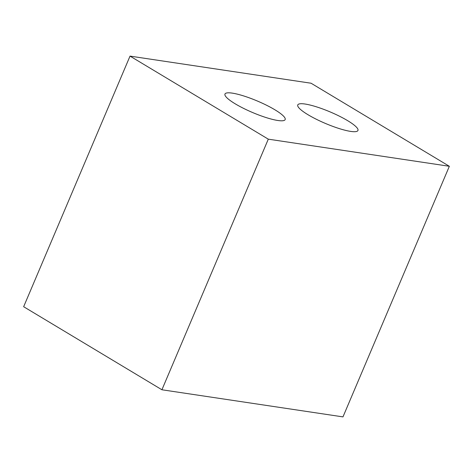 <?xml version="1.0" encoding="UTF-8"?>
<svg xmlns="http://www.w3.org/2000/svg" width="473" height="473" viewBox="0 0 473 473"><rect width="100%" height="100%" fill="white"/><g stroke="black" fill="none" stroke-linecap="round" stroke-linejoin="round"><path stroke-width="0.71" d="M347.673 120.68A32.696 6.226 -157 0 1 357.949 130.489A32.696 6.226 -157 0 1 339.253 128.585A32.696 6.226 -157 0 1 308.041 114.744A32.696 6.226 -157 0 1 297.759 104.941A32.696 6.226 -157 0 1 316.461 106.839A32.696 6.226 -157 0 1 347.673 120.68M274.884 109.777A32.696 6.226 -157 0 1 285.16 119.586A32.696 6.226 -157 0 1 266.465 117.682A32.696 6.226 -157 0 1 235.247 103.841A32.696 6.226 -157 0 1 224.971 94.032A32.696 6.226 -157 0 1 243.666 95.936A32.696 6.226 -157 0 1 274.884 109.777M161.92 389.77L342.972 416.89L449.35 166.283L268.297 139.163L161.92 389.77L23.65 306.717L130.028 56.11L311.08 83.23L449.35 166.283M130.028 56.11L268.297 139.163"/></g></svg>
